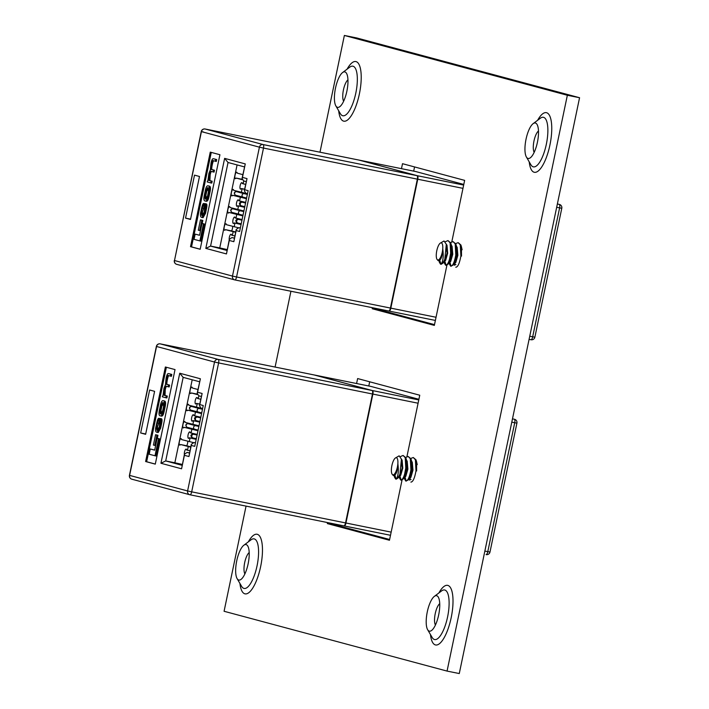 <?xml version="1.0" encoding="UTF-8"?>
<svg xmlns="http://www.w3.org/2000/svg" width="709" height="709" viewBox="0 0 709 709"><rect width="100%" height="100%" fill="white"/><g stroke="black" fill="none" stroke-linecap="round" stroke-linejoin="round"><path stroke-width="1.06" d="M534.161 152.355A11.69 3.802 101.4 0 1 533.983 140.949A11.69 3.802 101.4 0 1 538.486 130.97M435.415 625.046A11.69 3.802 101.4 0 1 435.237 613.631A11.69 3.802 101.4 0 1 439.731 603.66M343.626 101.245A11.69 3.802 101.4 0 1 343.448 89.839A11.69 3.802 101.4 0 1 347.951 79.86M535.428 123.02A18.097 5.885 101.4 0 1 537.067 124.474A18.097 5.885 101.4 0 1 537.493 141.897A18.097 5.885 101.4 0 1 530.341 157.788A18.097 5.885 101.4 0 1 528.028 158.444A18.097 5.885 101.4 0 1 526.379 156.99A18.097 5.885 101.4 0 1 525.963 139.567A18.097 5.885 101.4 0 1 533.106 123.676A18.097 5.885 101.4 0 1 535.428 123.02M436.673 595.711A18.097 5.885 101.4 0 1 438.322 597.164A18.097 5.885 101.4 0 1 438.738 614.588A18.097 5.885 101.4 0 1 431.595 630.478A18.097 5.885 101.4 0 1 429.273 631.134A18.097 5.885 101.4 0 1 427.624 629.681A18.097 5.885 101.4 0 1 427.208 612.257A18.097 5.885 101.4 0 1 434.36 596.366A18.097 5.885 101.4 0 1 436.673 595.711M344.893 71.91A18.097 5.885 101.4 0 1 346.533 73.364A18.097 5.885 101.4 0 1 346.958 90.787A18.097 5.885 101.4 0 1 339.806 106.678A18.097 5.885 101.4 0 1 337.493 107.334A18.097 5.885 101.4 0 1 335.844 105.88A18.097 5.885 101.4 0 1 335.428 88.457A18.097 5.885 101.4 0 1 342.571 72.566A18.097 5.885 101.4 0 1 344.893 71.91M244.88 573.936A11.69 3.802 101.4 0 1 244.702 562.529A11.69 3.802 101.4 0 1 249.196 552.55M246.138 544.601A18.097 5.885 101.4 0 1 247.787 546.054A18.097 5.885 101.4 0 1 248.203 563.478A18.097 5.885 101.4 0 1 241.051 579.368A18.097 5.885 101.4 0 1 238.738 580.024A18.097 5.885 101.4 0 1 237.09 578.571A18.097 5.885 101.4 0 1 236.673 561.147A18.097 5.885 101.4 0 1 243.825 545.256A18.097 5.885 101.4 0 1 246.138 544.601M579.563 97.727L567.351 95.263L344.37 35.45L356.583 37.914L579.563 97.727L459.272 673.55L447.06 671.086L224.079 611.273L246.05 506.111M389.622 539.487L339.54 526.06L339.753 525.041M368.795 385.988L369.673 381.788M434.502 324.633L384.429 311.198L384.632 310.179M413.684 171.135L414.561 166.934M454.717 263.385A9.766 3.173 -78.6 0 0 455.914 264.696M372.429 307.715L372.216 308.734L434.342 325.396L446.909 265.237M451.819 241.751L464.643 180.37L402.508 163.699L401.471 168.662M409.829 478.247A9.766 3.173 -78.6 0 0 411.025 479.559M327.54 522.577L327.328 523.588L389.463 540.258L402.03 480.099M406.931 456.614L419.755 395.223L357.628 378.562L356.592 383.525M567.351 95.263L447.06 671.086M344.37 35.45L319.981 152.205M290.929 291.248L275.092 367.067M327.328 523.588L339.54 526.06M372.216 308.734L384.429 311.198M415.74 171.551A3.297 1.072 101.4 0 1 415.766 171.551A3.297 1.072 101.4 0 1 415.784 171.56L463.792 184.437M415.784 171.56L359.41 160.172L417.397 175.726L463.659 185.067M462.977 188.355L417.761 179.226L390.827 308.14L436.044 317.269M390.827 308.14A3.297 1.072 -78.6 0 1 389.144 311.091L435.379 320.433L389.161 311.091A3.297 1.072 -78.6 0 1 389.126 311.083L388.851 311.012M417.761 179.226A3.297 1.072 -78.6 0 0 417.397 175.726M215.279 161.253L215.678 159.365L213.267 158.719C212.416 158.621 211.663 160.137 211.007 163.274L210.325 169.885L208.907 173.324L207.959 180.29L207.17 181.929L210.759 182.895L211.158 181.008L208.898 180.405L209.128 174.751C209.678 172.012 210.263 170.869 210.883 171.321L213.054 171.906L213.453 170.027L211.326 169.451C210.608 169.699 210.529 168.317 211.096 165.321L211.379 163.983C212.009 161.306 212.532 160.181 212.948 160.624L216.298 161.457L216.697 159.569L214.215 158.913M213.054 171.906L214.074 172.119L214.464 170.231L212.337 169.664C211.619 169.903 211.548 168.52 212.115 165.525L212.399 164.187C213.028 161.51 213.542 160.394 213.958 160.828M210.759 182.895L211.778 183.099L212.168 181.22L209.917 180.609L210.148 174.955C210.697 172.216 211.282 171.073 211.894 171.534M199.575 235.237L195.161 234.121L194.062 239.385L200.895 241.149L204.467 224.044L203.058 223.663L202.038 223.459L199.566 235.299L195.161 234.121M211.264 152.408L191.527 246.883L200.186 249.205M202.198 223.495L202.845 220.428L200.461 219.852L198.298 230.203L200.514 230.744M205.583 201.09L206.505 201.276C207.64 201.294 208.552 199.362 209.252 195.48L209.811 192.786C210.724 188.966 210.67 186.777 209.651 186.21L208.756 185.98M206.505 201.276L205.486 201.072C206.62 201.09 207.533 199.158 208.233 195.276L208.8 192.582C209.704 188.762 209.651 186.573 208.632 186.006L208.809 185.988M202.171 217.477L203.084 217.663L205.521 213.356L206.408 209.102C207.152 205.725 207.072 203.97 206.168 203.855L205.149 203.651L204.219 212.009L202.437 215.563L201.684 215.359L201.418 211.654L202.145 208.189L203.536 205.273L204.555 205.477L204.83 203.705M203.084 217.663L202.065 217.459L204.502 213.152L205.388 208.898C206.133 205.513 206.053 203.767 205.149 203.651M202.712 215.571L202.437 211.858L204.555 205.477M237.081 164.922L219.746 247.92L227.199 249.568M219.746 247.92L210.582 246.076L227.004 250.481M240.342 227.979L238.853 227.678L240.324 228.068M390.42 308.06L417.353 179.147L263.5 148.066L236.567 276.98L390.42 308.06A3.297 1.072 101.4 0 1 388.736 311.012A3.297 1.072 101.4 0 1 388.718 311.003L234.901 279.931A3.297 1.072 -78.6 0 0 236.567 276.98L232.481 276.085L259.414 147.171L201.427 131.617L174.494 260.531L232.481 276.085A3.297 3.111 -75 0 0 234.679 279.887A3.297 3.297 0 0 0 234.883 279.931L388.736 311.012M416.989 175.646L359.002 160.083L205.149 129.011L263.136 144.565L416.989 175.646A3.297 1.072 101.4 0 1 417.353 179.147M200.177 249.267L219.923 154.73L210.263 152.134L190.508 246.679L200.177 249.267M190.508 219.444L199.486 176.479L194.514 175.141L185.536 218.115L190.508 219.444M236.159 230.558L233.837 241.68L229.282 240.457L226.463 253.937L205.823 248.398L224.629 158.373L245.27 163.912L242.451 177.392L247.016 178.615L244.685 189.737L248.141 190.659L239.615 231.488L236.159 230.558L236.212 229.45L238.853 227.678M234.413 238.064L231.967 237.568L234.378 238.215M190.579 219.134L185.536 218.115M191.527 246.883L190.508 246.679M199.876 240.945L203.456 223.84L204.467 224.044M203.456 223.84L202.038 223.459M199.663 230.567L201.826 220.215L202.845 220.428M201.826 220.215L200.461 219.852M208.863 185.997L207.843 185.793C206.709 185.776 205.787 187.708 205.087 191.59L204.529 194.284C203.616 198.103 203.669 200.301 204.697 200.86L205.486 201.072M205.929 199.194L207.622 195.719L208.419 191.882L208.198 187.885L207.48 187.69L205.707 191.146L204.901 194.984L205.123 198.981L205.885 199.185M208.499 187.894L206.718 191.359L205.92 195.197L206.142 199.194L205.123 198.981M211.158 181.008L212.168 181.22M213.453 170.027L214.464 170.231M215.678 159.365L216.697 159.569M203.536 205.273L203.891 203.518L204.901 203.722M202.065 217.459L201.267 217.238C200.23 216.449 200.142 214.446 200.984 211.238L201.648 208.083C202.375 204.706 203.128 203.182 203.891 203.518L204.866 203.713M233.837 241.68L236.212 229.45M229.282 240.457L229.326 239.35L231.967 237.568M226.463 253.937L229.326 239.35M205.823 248.398L210.582 246.076L228.041 162.494L224.629 158.373M245.27 163.912L242.061 178.384L243.621 180.91L246.2 181.61M242.451 177.392L242.061 178.384M247.016 178.615L244.295 190.73L245.855 193.256L247.503 193.699M244.685 189.737L244.295 190.73M234.847 235.955L231.595 235.166A3.297 1.072 -78.6 0 0 231.09 234.236A3.297 1.072 -78.6 0 0 231.072 234.227A3.297 1.072 -78.6 0 0 229.654 236.141A3.297 1.072 -78.6 0 0 229.237 239.775M242.106 219.56L235.193 217.973A3.297 1.072 -78.6 0 0 234.679 217.043A3.297 1.072 -78.6 0 0 234.661 217.043A3.297 1.072 -78.6 0 0 232.969 220.029A3.297 1.072 -78.6 0 0 233.332 223.495A3.297 1.072 -78.6 0 0 233.358 223.495A3.297 1.072 -78.6 0 0 234.156 222.918L241.069 224.496M245.695 202.366L238.782 200.789A3.297 1.072 -78.6 0 0 238.268 199.858A3.297 1.072 -78.6 0 0 238.251 199.849A3.297 1.072 -78.6 0 0 236.558 202.836A3.297 1.072 -78.6 0 0 236.921 206.301A3.297 1.072 -78.6 0 0 236.948 206.31A3.297 1.072 -78.6 0 0 237.745 205.734L244.658 207.312M245.624 184.393L242.372 183.596A3.297 1.072 -78.6 0 0 241.866 182.674A3.297 1.072 -78.6 0 0 241.84 182.665A3.297 1.072 -78.6 0 0 240.147 185.652A3.297 1.072 -78.6 0 0 240.519 189.117A3.297 1.072 -78.6 0 0 240.537 189.117A3.297 1.072 -78.6 0 0 241.335 188.541L244.587 189.33M237.958 227.651L226.49 224.718A3.297 1.072 -78.6 0 0 225.985 223.787A3.297 1.072 -78.6 0 0 225.958 223.787A3.297 1.072 -78.6 0 0 224.266 226.765A3.297 1.072 -78.6 0 0 224.638 230.239A3.297 1.072 -78.6 0 0 224.656 230.239A3.297 1.072 -78.6 0 0 225.462 229.663L235.61 232.304M243.896 210.963L230.079 207.533A3.297 1.072 -78.6 0 0 229.574 206.603A3.297 1.072 -78.6 0 0 229.548 206.594A3.297 1.072 -78.6 0 0 227.855 209.58A3.297 1.072 -78.6 0 0 228.227 213.046A3.297 1.072 -78.6 0 0 228.245 213.054A3.297 1.072 -78.6 0 0 229.051 212.47L242.868 215.899M247.494 193.77L233.669 190.34A3.297 1.072 -78.6 0 0 233.164 189.409A3.297 1.072 -78.6 0 0 233.146 189.409A3.297 1.072 -78.6 0 0 231.444 192.387A3.297 1.072 -78.6 0 0 231.816 195.861A3.297 1.072 -78.6 0 0 231.843 195.861A3.297 1.072 -78.6 0 0 232.641 195.285L246.457 198.715M242.841 174.653L237.267 173.156A3.297 1.072 -78.6 0 0 236.753 172.225A3.297 1.072 -78.6 0 0 236.735 172.216A3.297 1.072 -78.6 0 0 235.042 175.203A3.297 1.072 -78.6 0 0 235.406 178.668A3.297 1.072 -78.6 0 0 235.432 178.677A3.297 1.072 -78.6 0 0 236.23 178.092L242.15 179.687M236.23 178.092L242.035 179.271M232.641 195.285L238.747 196.517A3.297 1.072 -78.6 0 0 238.96 196.145M239.828 192.511A3.297 1.072 -78.6 0 0 239.819 191.988M229.051 212.47L235.158 213.71A3.297 1.072 -78.6 0 0 235.37 213.329M236.239 209.696A3.297 1.072 -78.6 0 0 236.23 209.182M225.462 229.663L231.559 230.895A3.297 1.072 -78.6 0 0 232.641 226.366M241.335 188.541L244.614 189.206M237.745 205.734L243.852 206.966A3.297 1.072 -78.6 0 0 244.118 206.505M244.942 202.863A3.297 1.072 -78.6 0 0 244.906 202.207M234.156 222.918L240.262 224.15A3.297 1.072 -78.6 0 0 240.519 223.69M241.352 220.047A3.297 1.072 -78.6 0 0 241.317 219.391M238.747 196.517L246.484 198.591M243.852 206.966L244.685 207.188M235.158 213.71L242.895 215.784M240.262 224.15L241.095 224.372M231.559 230.895L235.68 232.003M439.713 259.538L441.37 255.417A8.73 2.836 101.4 0 1 437.745 259.964A8.73 2.836 101.4 0 1 436.957 259.264A8.73 2.836 101.4 0 1 436.753 250.862A8.73 2.836 101.4 0 1 440.2 243.196A8.73 2.836 101.4 0 1 441.317 242.877A8.73 2.836 101.4 0 1 442.753 248.788C442.381 255.745 441.237 259.574 439.332 260.283L439.376 262.277L438.96 260.416M439.802 259.423L441.37 255.417A8.73 2.836 101.4 0 0 442.753 248.788C443.674 255.834 443.178 260.921 441.273 264.04A12.292 3.997 -78.6 0 0 444.835 259.219L446.307 244.277L444.02 240.989L440.2 243.196M439.615 259.689L438.215 260.726L436.957 259.264M451.695 248.894L452.058 248.31M446.537 245.606L447.042 253.122L444.977 260.327L444.082 261.178M446.298 244.215L447.007 245.314L447.68 253.246L445.615 260.451L444.428 261.311M451.544 246.413L452.129 254.15L450.064 261.355L448.088 264.138L446.236 265.317M451.367 245.225L452.094 246.342L452.767 254.274L450.702 261.479L449.515 262.339M456.631 247.441L457.225 255.178L455.151 262.374L454.256 263.234M456.472 246.271L457.181 247.37L457.854 255.302L455.79 262.507L454.602 263.367M440.519 264.165L441.273 264.04L440.519 264.165L439.376 262.277M444.835 259.219L443.001 263.11L441.149 264.289M445.261 241.742L447.991 240.59L450.109 242.824L450.711 253.937C449.382 261.267 447.671 265.015 445.606 265.184L444.463 263.305L444.242 261.275M446.298 265.334L445.606 265.184M447.991 240.59L450.747 242.957L451.252 244.649L451.349 254.061L448.15 264.04M450.569 242.567L453.078 241.618L455.196 243.852L455.798 254.965C454.469 262.295 452.767 266.043 450.694 266.212L449.55 264.333L449.329 262.303M453.078 241.618L455.834 243.985L456.339 245.677L456.436 255.089L453.237 265.069L450.694 266.212M455.657 243.586L458.165 242.646L460.283 244.88L460.885 255.993C459.556 263.323 457.854 267.071 455.781 267.24M451.536 252.537L452.28 250.374M458.165 242.646L460.921 245.013L461.426 246.705L461.524 256.117M446.564 251.137L447.193 249.346M449.426 259.689L450.614 253.405M451.084 266.229L449.958 262.268M449.958 261.497L450.064 259.822M445.996 265.201L444.871 261.24M444.871 260.469L444.968 258.812M440.909 264.173L439.784 260.212M370.851 386.405A3.297 1.072 101.4 0 1 370.878 386.414L418.904 399.291M314.521 375.026A3.297 1.072 -78.6 0 0 314.504 375.026L370.878 386.414A3.297 1.072 101.4 0 1 370.896 386.414L314.521 375.026L372.517 390.579L418.771 399.929M418.088 403.217L372.872 394.08L345.948 523.003L391.155 532.131M345.948 523.003A3.297 1.072 -78.6 0 1 344.255 525.954L390.499 535.286L344.282 525.954A3.297 1.072 -78.6 0 1 344.237 525.945L343.962 525.874M372.872 394.08A3.297 1.072 -78.6 0 0 372.517 390.579M170.399 376.107L170.789 374.228L168.379 373.581C167.537 373.475 166.783 374.999 166.119 378.136L165.436 384.739L164.018 388.178L163.07 395.152L162.281 396.792L165.871 397.758L166.269 395.87L164.018 395.267L164.24 389.604C164.789 386.866 165.374 385.731 165.995 386.183L168.166 386.768L168.565 384.881L166.438 384.313C165.72 384.553 165.64 383.179 166.216 380.175L166.491 378.836C167.12 376.16 167.643 375.043 168.06 375.486L171.41 376.319L171.808 374.432L169.327 373.767M168.166 386.768L169.185 386.972L169.584 385.093L167.457 384.517C166.739 384.765 166.659 383.383 167.235 380.378L167.51 379.049C168.139 376.373 168.662 375.247 169.079 375.69M165.871 397.758L166.89 397.962L167.289 396.074L165.029 395.471L165.259 389.817C165.809 387.079 166.393 385.935 167.014 386.387M154.686 450.091L150.281 448.974L149.182 454.247L156.015 456.011L159.587 438.906L158.169 438.525L157.15 438.322L154.677 450.162L150.281 448.974M166.376 367.271L146.639 461.736L155.298 464.067M157.318 438.348L157.956 435.282L155.572 434.714L153.41 445.066L155.625 445.598M160.695 415.953L161.617 416.139C162.751 416.156 163.664 414.224 164.364 410.343L164.931 407.648C165.835 403.829 165.782 401.631 164.763 401.072L163.876 400.842M161.617 416.139L160.597 415.935C161.732 415.944 162.645 414.012 163.345 410.139L163.912 407.445C164.825 403.625 164.763 401.427 163.744 400.869L163.921 400.851M157.283 432.339L158.196 432.525L160.633 428.218L161.519 423.964C162.264 420.579 162.184 418.833 161.289 418.718L160.269 418.505L159.33 426.871L157.549 430.425L156.795 430.221L156.529 426.517L157.256 423.051L158.648 420.136L159.667 420.34L159.942 418.567M158.196 432.525L157.185 432.313L159.614 428.014L160.5 423.76C161.244 420.375 161.165 418.629 160.269 418.505M157.823 430.425L157.549 426.721L159.667 420.34M192.192 379.785L174.857 462.782L182.31 464.422M174.857 462.782L165.702 460.93L182.116 465.334M195.462 442.833L193.965 442.531L195.436 442.93M345.54 522.914L372.473 394L218.611 362.928L191.687 491.842L345.54 522.914A3.297 1.072 101.4 0 1 343.847 525.865A3.297 1.072 101.4 0 1 343.83 525.865L190.021 494.793A3.297 1.072 -78.6 0 0 191.687 491.842L187.593 490.947L214.526 362.033L156.538 346.479L129.605 475.393L187.593 490.947A3.297 3.111 -75 0 0 189.79 494.74A3.297 3.297 0 0 0 189.994 494.793L343.847 525.865M372.11 390.499L314.114 374.946L160.261 343.865L218.257 359.428L372.11 390.499A3.297 1.072 101.4 0 1 372.473 394M155.289 464.129L175.034 369.593L165.374 366.996L145.62 461.532L155.289 464.129M145.629 434.307L154.606 391.333L149.634 390.003L140.657 432.977L145.629 434.307M191.27 445.42L188.948 456.534L184.393 455.311L181.575 468.8L160.934 463.261L179.74 373.235L200.381 378.774L197.572 392.254L202.127 393.477L199.805 404.591L203.253 405.521L194.727 446.342L191.27 445.42L191.324 444.313L193.965 442.531M160.243 343.865A3.297 1.072 -78.6 0 0 160.216 343.856A3.297 3.297 0 0 0 156.37 346.417L156.538 346.479A3.297 3.111 -75 0 1 160.261 343.865A3.297 1.072 -78.6 0 0 160.243 343.865L314.096 374.946A3.297 1.072 101.4 0 1 314.096 374.946A3.297 1.072 101.4 0 1 314.114 374.946M189.525 452.927L187.087 452.431L189.489 453.078M145.691 433.988L140.657 432.977M146.639 461.736L145.62 461.532M154.996 455.807L158.568 438.703L159.587 438.906M158.568 438.703L157.15 438.322M154.775 445.429L156.937 435.078L157.956 435.282M156.937 435.078L155.572 434.714M163.974 400.86L162.955 400.656C161.82 400.638 160.899 402.57 160.207 406.443L159.64 409.146C158.727 412.966 158.789 415.155 159.809 415.722L160.597 415.935M161.04 414.056L162.733 410.573L163.54 406.736L163.318 402.739L162.6 402.552L160.819 406.009L160.012 409.846L160.234 413.843L160.996 414.047M163.611 402.756L161.838 406.213L161.032 410.05L161.253 414.047L160.234 413.843M166.269 395.87L167.289 396.074M168.565 384.881L169.584 385.093M170.789 374.228L171.808 374.432M158.648 420.136L159.002 418.372L160.021 418.585M157.185 432.313L156.379 432.1C155.342 431.302 155.253 429.308 156.095 426.1L156.76 422.936C157.495 419.56 158.24 418.044 159.002 418.372L159.977 418.576M188.948 456.534L191.324 444.313M184.393 455.311L184.446 454.212L187.087 452.431M181.575 468.8L184.446 454.212M160.934 463.261L165.702 460.93L183.161 377.356L179.74 373.235M200.381 378.774L197.182 393.247L198.733 395.773L201.321 396.464M197.572 392.254L197.182 393.247M202.127 393.477L199.415 405.583L200.966 408.118L202.623 408.561M199.805 404.591L199.415 405.583M189.959 450.818L186.715 450.029A3.297 1.072 -78.6 0 0 186.201 449.098A3.297 1.072 -78.6 0 0 186.183 449.089A3.297 1.072 -78.6 0 0 184.774 451.004A3.297 1.072 -78.6 0 0 184.358 454.637M197.217 434.413L190.304 432.836A3.297 1.072 -78.6 0 0 189.79 431.905A3.297 1.072 -78.6 0 0 189.773 431.905A3.297 1.072 -78.6 0 0 188.08 434.883A3.297 1.072 -78.6 0 0 188.452 438.348A3.297 1.072 -78.6 0 0 188.47 438.357A3.297 1.072 -78.6 0 0 189.268 437.781L196.189 439.358M200.807 417.229L193.894 415.651A3.297 1.072 -78.6 0 0 193.389 414.721A3.297 1.072 -78.6 0 0 193.362 414.712A3.297 1.072 -78.6 0 0 191.669 417.698A3.297 1.072 -78.6 0 0 192.042 421.164A3.297 1.072 -78.6 0 0 192.059 421.173A3.297 1.072 -78.6 0 0 192.857 420.588L199.778 422.165M200.736 399.247L197.483 398.458A3.297 1.072 -78.6 0 0 196.978 397.527A3.297 1.072 -78.6 0 0 196.951 397.527A3.297 1.072 -78.6 0 0 195.259 400.505A3.297 1.072 -78.6 0 0 195.631 403.97A3.297 1.072 -78.6 0 0 195.649 403.979A3.297 1.072 -78.6 0 0 196.455 403.403L199.708 404.192M193.07 442.513L181.601 439.58A3.297 1.072 -78.6 0 0 181.096 438.649A3.297 1.072 -78.6 0 0 181.079 438.641A3.297 1.072 -78.6 0 0 179.377 441.627A3.297 1.072 -78.6 0 0 179.749 445.092A3.297 1.072 -78.6 0 0 179.767 445.101A3.297 1.072 -78.6 0 0 180.573 444.525L190.73 447.166M199.016 425.817L185.191 422.387A3.297 1.072 -78.6 0 0 184.686 421.456A3.297 1.072 -78.6 0 0 184.668 421.456A3.297 1.072 -78.6 0 0 182.975 424.434A3.297 1.072 -78.6 0 0 183.339 427.908A3.297 1.072 -78.6 0 0 183.365 427.908A3.297 1.072 -78.6 0 0 184.163 427.332L197.979 430.762M202.606 408.632L188.789 405.202A3.297 1.072 -78.6 0 0 188.275 404.272A3.297 1.072 -78.6 0 0 188.257 404.263A3.297 1.072 -78.6 0 0 186.564 407.25A3.297 1.072 -78.6 0 0 186.928 410.715A3.297 1.072 -78.6 0 0 186.954 410.724A3.297 1.072 -78.6 0 0 187.752 410.148L201.569 413.577M197.962 389.507L192.378 388.009A3.297 1.072 -78.6 0 0 191.864 387.079A3.297 1.072 -78.6 0 0 191.847 387.079A3.297 1.072 -78.6 0 0 190.154 390.056A3.297 1.072 -78.6 0 0 190.526 393.53A3.297 1.072 -78.6 0 0 190.544 393.53A3.297 1.072 -78.6 0 0 191.341 392.954L197.262 394.541M191.341 392.954L197.155 394.124M187.752 410.148L193.858 411.38A3.297 1.072 -78.6 0 0 194.08 410.998M194.94 407.365A3.297 1.072 -78.6 0 0 194.931 406.851M184.163 427.332L190.269 428.564A3.297 1.072 -78.6 0 0 190.482 428.192M191.35 424.558A3.297 1.072 -78.6 0 0 191.341 424.044M180.573 444.525L186.68 445.757A3.297 1.072 -78.6 0 0 187.752 441.228M196.455 403.403L199.734 404.059M192.857 420.588L198.963 421.82A3.297 1.072 -78.6 0 0 199.229 421.359M200.053 417.716A3.297 1.072 -78.6 0 0 200.027 417.06M189.268 437.781L195.374 439.013A3.297 1.072 -78.6 0 0 195.64 438.552M196.464 434.909A3.297 1.072 -78.6 0 0 196.428 434.254M193.858 411.38L201.595 413.453M198.963 421.82L199.805 422.05M190.269 428.564L198.006 430.638M195.374 439.013L196.207 439.234M186.68 445.757L190.792 446.856M394.833 474.392L396.482 470.271A8.73 2.836 101.4 0 1 392.857 474.826A8.73 2.836 101.4 0 1 392.068 474.126A8.73 2.836 101.4 0 1 391.864 465.716A8.73 2.836 101.4 0 1 395.312 458.049A8.73 2.836 101.4 0 1 396.428 457.739A8.73 2.836 101.4 0 1 397.864 463.651C397.492 470.608 396.358 474.436 394.452 475.145L394.488 477.13L394.08 475.269M394.913 474.277L396.482 470.271A8.73 2.836 101.4 0 0 397.864 463.651C398.786 470.696 398.29 475.774 396.384 478.903A12.292 3.997 -78.6 0 0 399.947 474.082L401.427 459.14L399.14 455.843L395.312 458.049M394.727 474.551L393.335 475.588L392.068 474.126M406.815 463.757L407.17 463.172M401.648 460.46L402.163 467.984L400.089 475.181L399.194 476.04M401.409 459.077L402.118 460.168L402.792 468.108L400.727 475.314L399.539 476.173M406.656 461.267L407.25 469.012L405.176 476.209L403.199 479L401.356 480.179M406.479 460.088L407.205 461.196L407.879 469.136L405.814 476.342L404.626 477.201M411.743 462.295L412.337 470.04L410.263 477.237L409.368 478.088M411.583 461.134L412.292 462.224L412.975 470.164L410.901 477.37L409.713 478.229M395.631 479.018L396.384 478.903L395.631 479.018L394.488 477.13M399.947 474.082L398.112 477.972L396.269 479.151M400.372 456.605L403.102 455.444L405.22 457.686L405.823 468.791C404.493 476.129 402.792 479.878 400.718 480.046L399.575 478.158L399.353 476.138M401.418 480.188L400.718 480.046M403.102 455.444L405.858 457.81L406.363 459.503L406.461 468.924L403.27 478.903M405.681 457.42L408.189 456.472L410.307 458.714L410.91 469.819C409.58 477.157 407.879 480.906 405.805 481.074L404.662 479.187L404.44 477.166M408.189 456.472L410.945 458.838L411.45 460.531L411.548 469.952L408.357 479.931L405.805 481.074M410.777 458.448L413.276 457.5L415.394 459.742L415.997 470.847C414.668 478.185 412.966 481.934 410.892 482.102M406.647 467.391L407.391 465.237M413.276 457.5L416.032 459.866L416.537 461.559L416.635 470.98M401.675 465.999L402.304 464.209M404.538 474.551L405.725 468.259M406.195 481.092L405.069 477.122M405.078 476.359L405.176 474.675M401.108 480.064L399.982 476.094M399.991 475.331L400.089 473.674M396.021 479.036L394.895 475.065M526.379 156.99L530.917 164.798A25.285 8.216 -78.6 0 0 533.221 166.828A25.285 8.216 -78.6 0 0 546.347 144.211A25.285 8.216 -78.6 0 0 543.564 117.331A25.285 8.216 -78.6 0 0 540.329 118.243L533.106 123.676M529.215 161.865A30.407 9.882 -78.6 0 0 538.317 170.922A30.407 9.882 -78.6 0 0 549.918 145.044A30.407 9.882 -78.6 0 0 549.652 115.735A30.407 9.882 -78.6 0 0 537.617 120.282M427.624 629.681L432.171 637.488A25.285 8.216 -78.6 0 0 434.475 639.518A25.285 8.216 -78.6 0 0 447.592 616.901A25.285 8.216 -78.6 0 0 444.809 590.021A25.285 8.216 -78.6 0 0 441.574 590.934L434.36 596.366M430.469 634.555A30.407 9.882 -78.6 0 0 439.562 643.612A30.407 9.882 -78.6 0 0 451.172 617.734A30.407 9.882 -78.6 0 0 450.906 588.426A30.407 9.882 -78.6 0 0 438.871 592.972M335.844 105.88L340.382 113.688A25.285 8.216 -78.6 0 0 342.686 115.718A25.285 8.216 -78.6 0 0 355.812 93.101A25.285 8.216 -78.6 0 0 353.029 66.221A25.285 8.216 -78.6 0 0 349.794 67.133L342.571 72.566M338.68 110.764A30.407 9.882 -78.6 0 0 347.782 119.812A30.407 9.882 -78.6 0 0 359.383 93.934A30.407 9.882 -78.6 0 0 359.117 64.625A30.407 9.882 -78.6 0 0 347.082 69.172M237.09 578.571L241.636 586.378A25.285 8.216 -78.6 0 0 243.94 588.408A25.285 8.216 -78.6 0 0 257.057 565.791A25.285 8.216 -78.6 0 0 254.274 538.911A25.285 8.216 -78.6 0 0 251.039 539.824L243.825 545.256M239.934 583.454A30.407 9.882 -78.6 0 0 249.027 592.502A30.407 9.882 -78.6 0 0 260.637 566.624A30.407 9.882 -78.6 0 0 260.363 537.316A30.407 9.882 -78.6 0 0 248.336 541.862M557.363 203.997L559.428 204.422A3.297 3.111 105 0 0 559.25 204.378A3.297 1.072 -78.6 0 1 559.614 207.879L556.68 207.285M529.747 336.199L532.681 336.793L559.614 207.879L561.794 208.269L534.87 337.192L532.681 336.793A3.297 1.072 101.4 0 1 530.988 339.744A3.297 1.072 101.4 0 1 530.97 339.735L529.082 339.354L530.988 339.744A3.297 3.297 0 0 0 534.87 337.192M208.233 195.276L209.252 195.48M208.8 192.582L209.811 192.786M208.632 186.006L209.651 186.21M205.707 191.146L206.718 191.359M204.901 194.984L205.92 195.197M208.898 180.405L209.917 180.609M208.738 176.63L209.758 176.842M209.128 174.751L210.148 174.955M211.326 169.451L212.337 169.664M211.096 165.321L212.115 165.525M211.379 163.983L212.399 164.187M201.684 215.359L202.694 215.563M201.418 211.654L202.437 211.858M202.145 208.189L203.164 208.393M204.502 213.152L205.521 213.356M205.388 208.898L206.408 209.102M263.5 148.066A3.297 1.072 -78.6 0 0 263.136 144.565A3.297 3.111 -75 0 0 259.414 147.171L263.5 148.066M205.131 129.003A3.297 3.297 0 0 0 201.25 131.555L201.427 131.617A3.297 3.111 -75 0 1 205.149 129.011A3.297 1.072 -78.6 0 0 205.131 129.003A3.297 1.072 -78.6 0 0 205.105 129.003L358.984 160.083M176.869 264.368A3.297 3.111 -75 0 1 176.692 264.333L234.679 279.887A3.297 3.111 -75 0 0 234.856 279.922A3.297 1.072 -78.6 0 0 234.883 279.931M174.325 260.478A3.297 3.297 0 0 0 176.692 264.333A3.297 3.111 -75 0 1 174.494 260.531L201.25 131.555L203.439 131.954M232.384 235.379L233.146 231.728M234.183 226.783L234.945 223.131M235.973 218.186L236.735 214.535M237.772 209.589L238.534 205.938M239.562 201.001L240.324 197.35M241.361 192.405L242.123 188.754M243.152 183.808L243.754 180.946M244.702 202.809A1.87 0.603 -78.6 0 0 244.481 202.57C241.946 201.4 240.236 201.702 239.367 203.492C240.174 205.548 240.697 206.301 240.936 205.743L244.844 206.656M241.858 202.127L241.902 202.145A1.87 1.764 105 0 0 239.695 203.598A1.87 1.764 105 0 0 240.936 205.743M241.902 202.145L242.487 202.295A1.87 1.764 105 0 0 240.271 203.749A1.87 1.764 105 0 0 241.521 205.902M245.562 203.022L244.8 206.629M241.113 220.003A1.87 0.603 -78.6 0 0 240.892 219.755C238.348 218.585 236.646 218.895 235.778 220.676C236.584 222.741 237.107 223.495 237.347 222.936L241.255 223.849M238.259 219.32L238.313 219.329A1.87 1.764 105 0 0 236.097 220.783A1.87 1.764 105 0 0 237.347 222.936M238.313 219.329L238.898 219.489A1.87 1.764 105 0 0 236.682 220.942A1.87 1.764 105 0 0 237.932 223.096M241.964 220.215L241.211 223.822M239.633 192.458A1.87 0.603 -78.6 0 0 239.385 192.121A1.87 0.603 -78.6 0 0 239.376 192.121C236.833 190.951 235.131 191.253 234.262 193.043C235.069 195.099 235.592 195.852 235.831 195.303L246.643 198.068M236.744 191.687L236.797 191.696A1.87 1.764 105 0 0 234.582 193.149A1.87 1.764 105 0 0 235.831 195.303M236.797 191.696L244.286 193.708A1.87 1.764 105 0 0 242.07 195.161A1.87 1.764 105 0 0 243.32 197.306M247.352 194.426L246.599 198.041M236.035 209.642A1.87 0.603 -78.6 0 0 235.796 209.315A1.87 0.603 -78.6 0 0 235.778 209.306C233.243 208.136 231.542 208.446 230.664 210.227C231.471 212.292 231.994 213.046 232.242 212.487L243.054 215.252M233.155 208.871L233.208 208.889A1.87 1.764 105 0 0 230.992 210.334A1.87 1.764 105 0 0 232.242 212.487M233.208 208.889L240.697 210.892A1.87 1.764 105 0 0 238.481 212.345A1.87 1.764 105 0 0 239.731 214.499M243.763 211.619L243.01 215.226M512.474 418.859L514.539 419.276A3.297 3.111 105 0 0 514.362 419.232A3.297 1.072 -78.6 0 1 514.725 422.732L511.792 422.147M484.859 551.061L487.792 551.655L514.725 422.732L516.914 423.131L489.981 552.045L487.792 551.655A3.297 1.072 101.4 0 1 486.108 554.598A3.297 1.072 101.4 0 1 486.082 554.598L486.108 554.598A3.297 3.297 0 0 0 489.981 552.045M163.345 410.139L164.364 410.343M163.912 407.445L164.931 407.648M163.744 400.869L164.763 401.072M160.819 406.009L161.838 406.213M160.012 409.846L161.032 410.05M164.018 395.267L165.029 395.471M163.85 391.492L164.869 391.696M164.24 389.604L165.259 389.817M166.438 384.313L167.457 384.517M166.216 380.175L167.235 380.378M166.491 378.836L167.51 379.049M156.795 430.221L157.815 430.425M156.529 426.517L157.549 426.721M157.256 423.051L158.275 423.255M159.614 428.014L160.633 428.218M160.5 423.76L161.519 423.964M218.611 362.928A3.297 1.072 -78.6 0 0 218.257 359.428A3.297 3.111 -75 0 0 214.526 362.033L218.611 362.928M131.989 479.231A3.297 3.111 -75 0 1 131.803 479.187L189.79 494.74A3.297 3.111 -75 0 0 189.977 494.785A3.297 1.072 -78.6 0 0 189.994 494.793M129.605 475.393L129.437 475.331A3.297 3.297 0 0 0 131.803 479.187A3.297 3.111 -75 0 1 129.605 475.393M187.495 450.233L188.257 446.581M189.294 441.645L190.056 437.985M191.084 433.048L191.847 429.397M192.883 424.452L193.646 420.8M194.683 415.855L195.445 412.204M196.473 407.267L197.235 403.607M198.272 398.671L198.866 395.808M199.823 417.672A1.87 0.603 -78.6 0 0 199.592 417.424C197.058 416.254 195.356 416.564 194.479 418.345C195.285 420.41 195.808 421.164 196.056 420.605L199.965 421.518M196.969 416.989L197.022 416.998A1.87 1.764 105 0 0 194.807 418.452A1.87 1.764 105 0 0 196.056 420.605M197.022 416.998L197.598 417.158A1.87 1.764 105 0 0 195.392 418.611A1.87 1.764 105 0 0 196.632 420.765M200.674 417.885L199.92 421.492M196.225 434.856A1.87 0.603 -78.6 0 0 196.003 434.617C193.468 433.447 191.758 433.748 190.889 435.539C191.696 437.595 192.219 438.348 192.458 437.799L196.366 438.703L197.084 435.069M193.38 434.174L193.424 434.192A1.87 1.764 105 0 0 191.217 435.645A1.87 1.764 105 0 0 192.458 437.799M193.424 434.192L194.009 434.351A1.87 1.764 105 0 0 191.802 435.796A1.87 1.764 105 0 0 193.043 437.949M194.745 407.312A1.87 0.603 -78.6 0 0 194.496 406.984A1.87 0.603 -78.6 0 0 194.488 406.984C191.953 405.814 190.242 406.115 189.374 407.897C190.18 409.962 190.703 410.715 190.943 410.156L201.755 412.922M191.864 406.541L191.909 406.558A1.87 1.764 105 0 0 189.702 408.012A1.87 1.764 105 0 0 190.943 410.156M191.909 406.558L199.397 408.561A1.87 1.764 105 0 0 197.182 410.015A1.87 1.764 105 0 0 198.431 412.168M202.464 409.288L201.71 412.895M191.155 424.505A1.87 0.603 -78.6 0 0 190.907 424.168A1.87 0.603 -78.6 0 0 190.898 424.168C188.355 422.998 186.653 423.308 185.785 425.09C186.591 427.155 187.114 427.908 187.353 427.35L198.165 430.115M188.266 423.734L188.319 423.743A1.87 1.764 105 0 0 186.104 425.196A1.87 1.764 105 0 0 187.353 427.35M188.319 423.743L195.808 425.754A1.87 1.764 105 0 0 193.592 427.208A1.87 1.764 105 0 0 194.842 429.362M198.875 426.472L198.121 430.088M415.766 171.551L359.392 160.163M561.794 208.269A3.297 3.297 0 0 0 559.428 204.422M244.463 166.899L227.864 162.45M242.487 202.295L245.624 203.004M244.481 202.57L244.942 202.659M238.898 219.489L242.035 220.198M240.892 219.755L241.344 219.852M244.286 193.708L247.423 194.417M239.376 192.121L239.828 192.21M240.697 210.892L243.825 211.601M235.778 209.306L236.239 209.403M440.581 264.173L441.211 264.306M446.307 244.277L446.847 246.697M444.889 260.442L443.063 263.012M451.943 247.725L451.252 244.649M457.03 248.753L456.339 245.677M455.063 262.498L453.237 265.069M462.117 249.781L461.426 246.705M444.463 263.305L444.02 261.311M449.55 264.333L449.169 262.614M454.637 265.361L454.194 263.367M516.914 423.131A3.297 3.297 0 0 0 514.539 419.276M199.575 381.761L182.975 377.312M156.37 346.417L129.437 475.331M197.598 417.158L200.736 417.867M199.592 417.424L200.053 417.521M194.009 434.351L197.146 435.06M196.003 434.617L196.464 434.706M199.397 408.561L202.535 409.27M194.488 406.984L194.94 407.072M195.808 425.754L198.945 426.463M190.898 424.168L191.35 424.266M395.693 479.036L396.331 479.16M401.427 459.14L401.968 461.55M400 475.305L398.174 477.875M407.055 462.578L406.363 459.503M412.142 463.606L411.45 460.531M410.183 477.361L408.357 479.931M417.229 464.634L416.537 461.559M399.575 478.158L399.132 476.164M404.662 479.187L404.281 477.467M409.758 480.215L409.315 478.221"/></g></svg>
